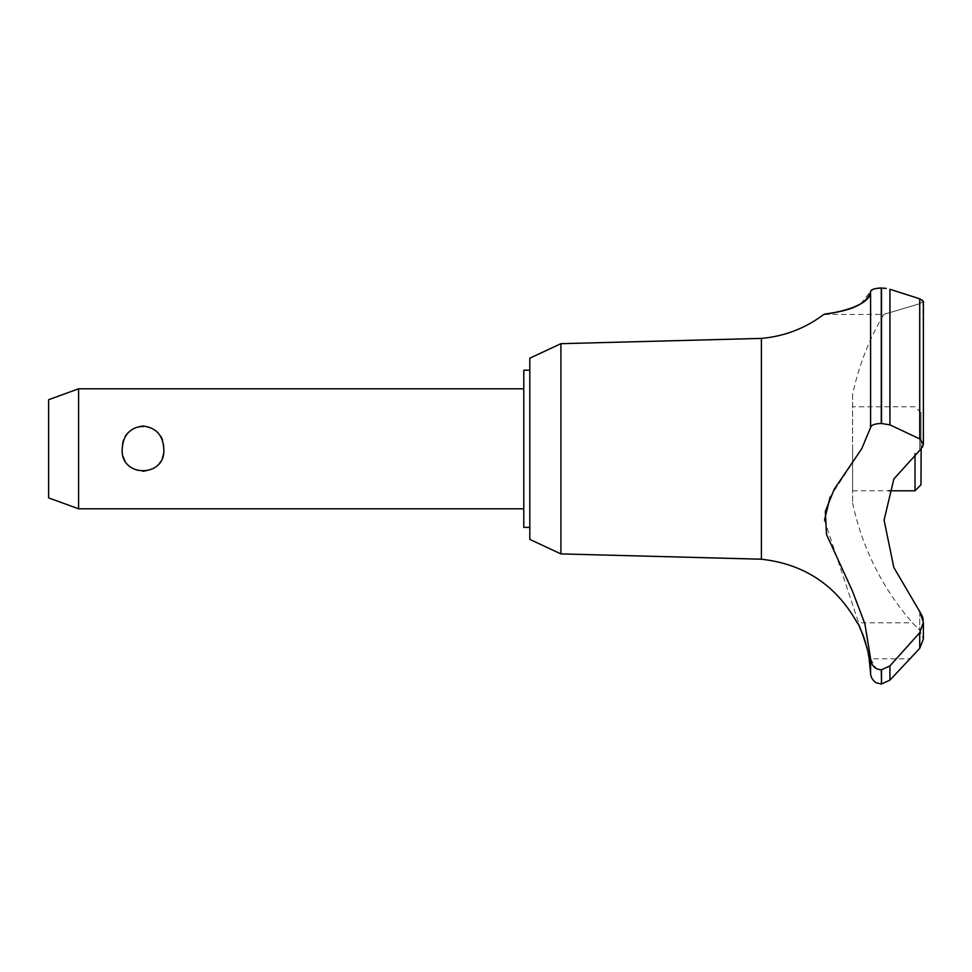 <?xml version="1.0" encoding="UTF-8"?>
<svg xmlns="http://www.w3.org/2000/svg" width="972" height="972" viewBox="0 0 972 972"><rect width="100%" height="100%" fill="white"/><g stroke="black" fill="none" stroke-linecap="round" stroke-linejoin="round"><path stroke-width="0.73" stroke-dasharray="4.86 3.65" d="M529.801 358.194L529.801 539.399M523.799 370.198L523.799 527.395M560.917 343.687L560.917 553.906M761.404 338.402L761.404 559.204M859.224 626.576L857.17 622.797L912.453 622.797L919.731 630.184L919.731 611.607L893.839 567.502L884.083 520.154L893.839 479.002L920.994 448.943L920.994 412.796L920.994 484.797M825.264 314.187L831.777 313.106M841.436 311.064L853.501 307.322M860.572 303.969L870.596 291.479L874.326 288.878M876.525 288.392L878.822 288.101M922.89 300.324L923.4 444.119L919.731 438.894L889.939 424.861L881.276 423.464L881.276 288.004L886.245 288.405M889.939 424.861L889.939 289.279L919.767 298.793L919.731 438.894M919.804 298.805L922.562 300.044M852.602 394.693L852.602 502.901L852.602 394.693A263.995 263.995 0 0 1 883.767 314.406L919.731 303.738L919.731 448.797L919.731 303.738L923.4 301.32L919.731 303.738L883.767 314.406L823.831 314.406M870.596 291.479L870.596 427.498L861.702 448.797L830.1 497.044M868.203 653.306L867.17 648.518M866.72 646.696L865.979 643.926M865.554 642.468L865.116 641.046M864.776 640.013L864.412 638.908M864.181 638.227L863.877 637.365M863.622 636.672L863.221 635.615M862.492 633.732L862.2 633.027M859.758 627.645L859.455 627.037M919.731 611.607L919.731 630.184L923.4 639.066L919.731 630.184L912.453 622.797A263.995 263.995 0 0 1 852.602 502.901M877.935 669.271L881.519 669.854L889.939 665.893L919.731 632.687L919.731 648.373L910.375 658.797L869.15 658.797M163.794 448.797C166.176 419.6 119.86 419.6 122.229 448.797C123.031 462.368 129.956 469.962 143.018 471.602C156.067 469.962 163.004 462.368 163.794 448.797M78.598 508.806L78.598 388.8M48.6 399.723L48.6 497.883M915.004 453.596L915.004 490.799M852.602 448.797L852.602 490.799L852.602 448.797M919.731 632.687L923.4 622.347L923.242 619.978M881.519 669.854L881.519 683.996M881.276 669.854L881.276 683.996M824.511 520.202L870.596 658.797L870.596 673.304M870.596 658.797L876.185 668.481M921.152 448.797L922.489 447.132M922.865 446.427L923.388 444.411M881.276 423.464C874.739 423.683 871.179 425.031 870.596 427.498M881.519 288.004L881.519 423.464M529.801 448.797L529.801 527.395L529.801 448.797M919.731 448.797L919.731 449.987L919.731 448.797M889.939 665.893L889.939 680.133M920.994 412.796L915.004 406.794L852.602 406.794M852.602 490.799L888.748 490.799M923.4 639.066L923.4 622.347"/><path stroke-width="1.46" d="M529.801 527.395L523.799 527.395L523.799 370.198L529.801 370.198M560.917 343.687L529.801 358.194L529.801 539.399L560.917 553.906L560.917 343.687L761.404 338.402C784.489 336.348 805.302 328.354 823.819 314.406L825.264 314.187M560.917 553.906L761.404 559.204L761.404 338.402M888.748 490.799L915.004 490.799L920.994 484.797L921.152 448.797L893.839 479.002L884.083 520.154L893.839 567.502L919.731 611.607L923.4 622.347L919.731 632.687L889.939 665.893L881.276 669.854C874.739 669.088 871.179 665.395 870.596 658.785L864.886 623.805L852.335 590.806L826.516 534.479L825.313 511.479L834.17 489.317L861.702 448.797L870.596 427.498L870.596 291.479C870.791 309.363 818.971 315.086 824.122 314.357C826.273 313.02 865.396 311.599 870.596 291.479C871.009 289.498 874.569 288.332 881.276 288.004L880.778 288.004M831.777 313.106L841.436 311.064M853.501 307.322L860.572 303.969M874.326 288.878L876.525 288.392M878.822 288.101L880.328 288.016M886.245 288.405L881.276 288.004L881.276 423.464L889.939 424.861L919.731 438.894L923.4 444.119L921.152 448.797M923.388 444.411L923.4 301.32L919.804 298.805M881.519 669.854L881.519 683.996L881.276 669.854M919.731 632.687L919.731 648.373L923.4 639.066L919.731 648.373L889.939 680.133L889.939 665.893M761.404 559.204C804.196 564.027 836.127 585.229 857.17 622.797C859.151 621.801 871.082 659.15 869.15 658.797L868.203 653.306M867.17 648.518L866.72 646.696M865.979 643.926L865.554 642.468M865.116 641.046L864.776 640.013M864.412 638.908L864.181 638.227M863.877 637.365L863.622 636.672M863.221 635.615L862.492 633.732M862.2 633.027L859.758 627.645M78.598 388.8L78.598 508.806L48.6 497.883L48.6 399.723L78.598 388.8L523.799 388.8M122.229 448.797C123.031 435.237 129.956 427.631 143.018 426.003C156.067 427.631 163.004 435.237 163.794 448.797C166.176 477.993 119.86 477.993 122.229 448.797M915.004 490.799L915.004 453.596M870.596 427.498C871.179 425.031 874.739 423.683 881.276 423.464M923.242 619.978L922.598 617.086M922.428 616.576L919.731 611.607M881.276 683.996L876.598 682.879C877.096 683.571 870.548 679.671 870.596 673.304L870.596 658.797M876.185 668.481L877.935 669.271M830.1 497.044L824.511 520.202M922.489 447.132L922.865 446.427M881.519 423.464L881.519 288.004M919.731 438.894L919.731 298.793L889.939 289.279L889.939 424.861M523.799 508.806L78.598 508.806M923.4 639.066L923.4 622.347M881.519 683.996L889.939 680.133M870.596 673.304L869.15 658.797"/></g></svg>
